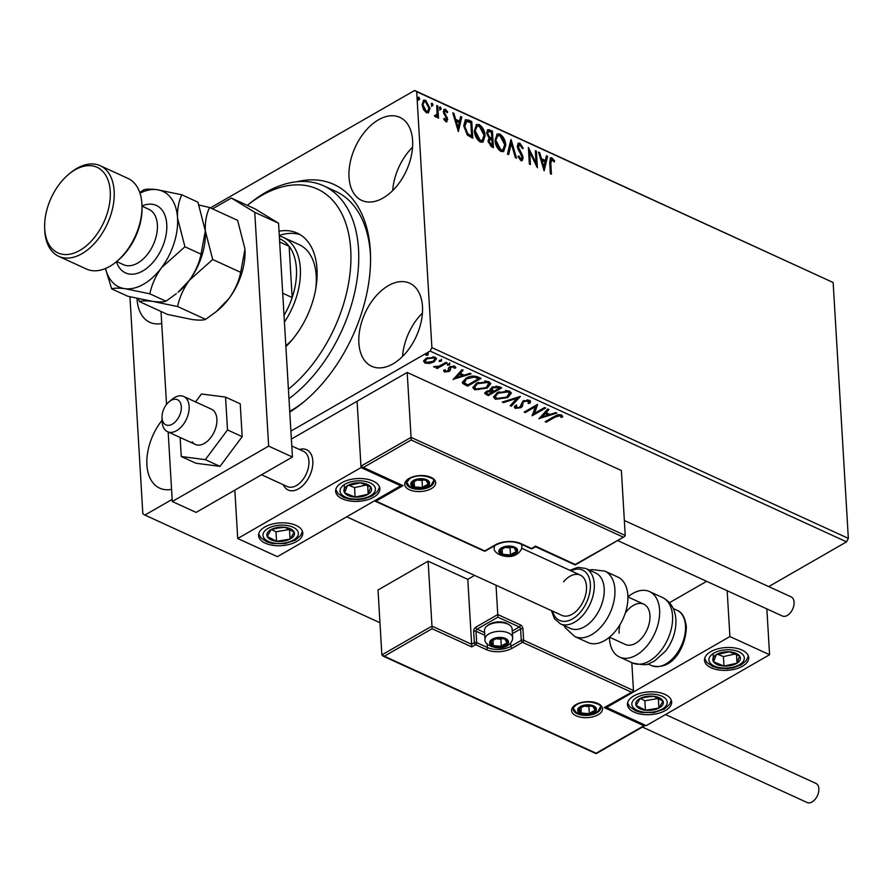 <?xml version="1.0" encoding="UTF-8"?>
<svg xmlns="http://www.w3.org/2000/svg" width="893" height="893" viewBox="0 0 893 893"><rect width="100%" height="100%" fill="white"/><g stroke="black" fill="none" stroke-linecap="round" stroke-linejoin="round"><path stroke-width="1.34" d="M296.666 181.759A130.132 80.147 114.6 0 1 370.327 250.687A130.132 80.147 114.6 0 1 370.517 255.085A130.132 80.147 114.6 0 1 302.928 402.631A130.132 80.147 114.6 0 1 289.779 412.086M370.562 257.028A124.596 76.742 -65.4 0 0 370.439 254.717A124.596 76.742 -65.4 0 0 335.612 191.303L323.712 185.856A124.596 76.742 114.6 0 1 356.664 282.233A124.596 76.742 114.6 0 1 288.975 398.658M422.467 306.466A45.688 28.141 -65.4 0 0 409.697 283.215A45.688 28.141 -65.4 0 0 375.328 296.811A45.688 28.141 -65.4 0 0 358.874 343.035A45.688 28.141 -65.4 0 0 371.644 366.286A45.688 28.141 -65.4 0 0 406.014 352.69A45.688 28.141 -65.4 0 0 422.467 306.466M422.422 313.052A45.688 28.141 -65.4 0 0 402.553 356.43M137.02 298.463A45.688 28.141 -65.4 0 0 137.053 299.055A45.688 28.141 -65.4 0 0 149.823 322.317A45.688 28.141 -65.4 0 0 161.722 323.512M162.091 420.223A45.688 28.141 -65.4 0 0 146.91 464.907A45.688 28.141 -65.4 0 0 159.68 488.158A45.688 28.141 -65.4 0 0 171.579 489.364M412.611 140.625A45.688 28.141 -65.4 0 0 399.841 117.363A45.688 28.141 -65.4 0 0 365.471 130.958A45.688 28.141 -65.4 0 0 349.018 177.182A45.688 28.141 -65.4 0 0 361.788 200.434A45.688 28.141 -65.4 0 0 396.157 186.838A45.688 28.141 -65.4 0 0 412.611 140.625M412.566 147.2A45.688 28.141 -65.4 0 0 392.697 190.589M210.391 207.89L414.62 90.472L833.147 282.501L848.35 538.379L846.564 541.85L768.717 586.612M429.444 363.44L424.934 363.06L423.684 360.805L426.151 358.316L435.137 357.189L436.521 358.752L433.976 361.911L429.444 363.44L429.399 362.614M423.572 361.486L423.684 360.805M447.069 362.837L437.213 368.508L436.141 368.016L437.592 367.179L433.641 366.699L439.144 366.119L445.998 362.346L447.069 362.837M444.435 371.99L443.776 370.249L445.25 370.048L445.585 371.265L447.94 370.975L448.565 367.86L449.737 366.822L454.838 366.219L455.698 367.994L454.169 368.24L453.744 366.967L450.853 367.28L450.239 370.405L449.056 371.443L444.435 371.99L443.732 370.439M443.687 370.952L443.776 370.249M445.25 370.048L445.585 371.265M448.576 370.349L448.565 367.86M455.821 367.403L455.698 367.994L455.642 367.045L454.258 367.269M454.169 368.24L453.343 365.907M450.82 366.32L450.105 366.99L450.239 370.405L450.172 369.456L449.056 371.443M477.833 376.935L481.059 378.409L467.575 386.167L462.652 383.41L462.284 382.438L465.945 378.275C469.685 375.964 473.647 375.518 477.833 376.935M490.224 388.879L490.57 390.286L491.831 387.294L498.93 386.591L501.71 387.863L488.214 395.621L484.72 393.322L486.395 391.335L490.57 390.286L490.145 389.348M520.396 396.425L511.354 406.215L510.193 405.69L517.047 398.256L503.44 402.598L502.279 402.062L520.396 396.425M544.596 407.509L545.668 408.001L532.183 415.758L535.298 406.795L525.24 412.577L524.169 412.086L537.664 404.328L534.561 413.28L544.596 407.509M555.212 417.042L546.237 422.199L545.176 421.708L554.285 416.473L561.541 414.921L562.612 417.009L561.027 417.366L560.168 415.714L555.212 417.042L555.156 416.093L546.181 421.25L546.237 422.199M562.646 416.384L562.612 417.009L562.557 416.071L560.971 416.417L561.027 417.366M846.564 541.85L430.102 351.083L290.906 431.118M172.17 499.388L144.9 515.06L379.96 622.734M538.937 418.85L547.8 408.983L548.961 409.507L546.069 412.655L549.965 414.441L555.714 412.611L556.886 413.135L538.925 418.594M529.549 400.265L530.576 401.493L529.716 403.379L528.165 403.379L528.243 401.091L524.012 401.515L523.041 402.442L522.427 406.27L520.92 407.71L515.294 408.38L514.401 407.297L514.893 405.835L516.556 405.746L516.69 407.588L519.793 407.253L522.963 401.013L529.549 400.265M528.187 400.142L528.835 401.85L528.187 400.142L527.026 399.874M516.076 405.98L516.69 407.588M507.838 397.575L495.414 399.271L493.528 397.106L497.088 392.73L509.512 391.078L511.343 393.221L507.838 397.575L507.782 396.626L505.717 397.631M487.187 388.12L474.775 389.817L472.877 387.651L476.449 383.264L488.862 381.624L490.704 383.767L487.187 388.12L487.131 387.171L485.078 388.176M453.153 379.558L462.016 369.691L463.177 370.215L460.286 373.352L464.181 375.138L469.93 373.307L471.091 373.843L453.142 379.302M449.681 362.926L449.503 364.936L447.482 365.17L447.717 364.121L449.737 363.875L449.503 364.936L449.737 363.875M447.438 364.311L447.482 365.17L447.717 364.121M441.488 359.187L441.309 361.185L439.3 361.419L439.535 360.37L441.544 360.125L441.309 361.185L441.544 360.125M439.244 360.56L439.3 361.419L439.535 360.37M428.138 353.07L427.959 355.068L425.95 355.302L426.184 354.253L428.194 354.019L427.959 355.068L428.194 354.019M425.905 354.454L425.95 355.302L426.184 354.253M144.9 515.06L142.835 513.799L129.943 296.789M423.282 100.462L424.901 100.686L429.187 108.723L428.406 112.551L426.419 112.797L423.427 109.482L422.132 104.693L423.65 100.183L425.671 100.25L429.957 108.276L428.406 112.842M434.422 115.599L435.684 115.588L437.045 113.668L436.722 105.519L437.793 106.01L438.508 118.122L437.436 117.63L437.336 115.856L435.594 116.994L434.757 116.213L435.192 115.152L435.851 115.643M436.521 116.983L435.594 116.994M445.574 110.81L444.39 112.161L447.761 119.483L445.92 121.727L443.754 119.059L444.323 118.3L446.288 120.209L445.518 120.655L446.701 119.048L443.319 111.737L444.167 109.247L445.373 109.27L447.661 111.915L447.114 112.764L445.574 110.81L444.547 111.178M447.013 121.761L445.92 121.727M468.557 120.097L471.783 121.571L472.765 138.158L467.329 135.089L463.724 125.746L465.465 119.74L468.557 120.097L467.787 120.544L471.013 122.017L471.783 121.571M492.423 131.037L493.416 147.613L491.451 146.72L488.002 141.139L489.096 138.214L486.652 132.968L487.768 129.675L492.423 131.037L491.652 131.472L492.59 147.245M511.12 139.598L516.545 158.217L515.384 157.681L511.265 143.561L508.63 154.589L507.47 154.054L510.885 139.721M535.32 150.683L536.392 151.174L537.374 167.75L529.694 152.201L530.431 164.58L529.359 164.089L528.377 147.501L536.057 163.017L535.32 150.683M552.008 159.568L550.78 163.162L551.439 174.191L550.367 173.711L549.697 162.504L550.501 157.793L551.896 157.86L554.631 160.974L554.162 162.001L552.008 159.568L550.948 159.925M833.147 282.501L416.685 91.733L431.888 347.611L848.35 538.379M544.138 170.853L538.524 152.145L539.685 152.681L541.426 158.653L545.322 160.439L546.438 155.773L547.599 156.308L544.138 170.853M520.072 144.934L518.297 146.854L522.405 155.092L523.108 157.871L522.193 160.617L520.853 160.606L518.007 156.565L518.788 155.929L520.775 158.909L522.048 157.447L517.226 146.352L518.375 143.17L519.893 143.204L523.231 148.249L522.416 148.696L520.072 144.934L518.632 145.246M518.018 156.375L520.005 159.356L521.099 159.01M505.728 145.124L503.663 151.486L500.984 151.497C497.245 148.796 495.269 145.068 495.057 140.313L497.189 133.961L499.857 134.028C503.54 136.729 505.494 140.424 505.728 145.124L504.958 145.57L503.25 151.687M485.089 135.669L483.013 142.032L480.334 142.043C476.605 139.33 474.629 135.602 474.406 130.858L476.549 124.507L479.217 124.562C482.901 127.264 484.854 130.97 485.089 135.669L484.319 136.104L482.6 142.233M458.355 131.561L452.74 112.853L453.901 113.389L455.642 119.349L459.538 121.135L460.654 116.481L461.815 117.005L458.355 131.561M439.456 107.908L440.271 106.937L439.501 107.372L440.472 109.169L441.242 108.723L440.428 109.694L439.456 107.908L440.271 106.937L441.242 108.723L440.428 109.694M431.274 104.157L432.078 103.186L431.319 103.621L432.279 105.419L433.049 104.972L432.245 105.943L431.274 104.157L432.078 103.186L433.049 104.972L432.245 105.943M417.924 98.04L418.728 97.069L417.969 97.504L418.94 99.302L419.71 98.855L418.895 99.837L417.924 98.04L418.728 97.069L419.71 98.855L418.895 99.837M430.102 351.083L431.888 347.611M416.685 91.733L414.62 90.472M289.734 411.383A124.596 76.742 -65.4 0 0 304.435 401.392M551.238 160.003L550.01 163.609L550.613 173.822M550.144 158.106L551.896 157.86M551.126 158.307L553.861 161.421L554.631 160.974M538.792 153.071L539.685 152.681M538.914 153.127L540.656 159.088L541.426 158.653M540.656 159.088L544.551 160.874L545.322 160.439M546.27 156.487L547.599 156.308M546.829 156.744L543.703 169.893M541.984 160.561L541.214 161.008L543.044 167.259L543.815 166.812L544.976 161.923L541.984 160.561L543.815 166.812M535.365 151.497L536.392 151.174M535.621 151.609L536.492 166.288M529.616 164.2L528.924 152.647L529.694 152.201M528.489 149.388L535.287 163.464L536.057 163.017M518.007 143.46L519.893 143.204M519.123 143.639L522.461 148.696M519.302 145.38L518.297 146.854M517.527 147.3L517.973 149.086L518.744 148.651M517.973 149.086L521.635 155.538L522.405 155.092M521.635 155.538L522.338 158.307L523.108 157.871M522.338 158.307L521.791 160.762M520.005 159.356L520.775 159.378M510.606 140.915L515.507 157.737M508.039 154.31L510.495 143.996L511.265 143.561M496.809 134.229L499.857 134.028M499.087 134.463C502.77 137.165 504.724 140.871 504.958 145.57M497.39 136.004L495.358 141.25L500.058 150.214L502.58 149.935M496.128 140.804L500.828 149.778L503.016 149.734L504.668 144.644L500.002 135.747L497.781 135.725L495.358 141.25M500.058 150.214L500.828 149.778M487.422 129.954L489.654 129.764M488.884 130.199L491.652 131.472M488.091 131.729L486.953 133.905L488.806 137.634L491.061 138.85L491.831 138.415L491.463 132.242L488.438 131.394L487.723 133.459L489.576 137.187L491.831 138.415M489.386 139.944L488.304 142.043L491.474 145.872L492.244 145.425L491.931 140.112L489.732 139.598L489.074 141.607L492.244 145.425M490.369 145.369L491.139 144.923M488.304 142.043L489.074 141.607M488.806 137.634L489.576 137.187M486.953 133.905L487.723 133.459M476.17 124.774L479.217 124.562M478.447 125.009C482.131 127.71 484.084 131.405 484.319 136.104M476.75 126.538L474.708 131.784L479.418 140.759L481.941 140.48M475.478 131.349L480.188 140.313L482.365 140.279L484.017 135.178L479.351 126.281L477.13 126.27L474.708 131.784M479.418 140.759L480.188 140.313M471.013 122.017L471.95 137.79M465.086 120.019L467.787 120.544M466.068 121.816L464.014 126.683L467.028 134.218L470.823 136.417L471.604 135.97L470.812 122.787L466.838 121.381L465.755 121.872M467.028 134.218L467.798 133.771L471.604 135.97M464.014 126.683L464.784 126.237L467.798 133.771M466.838 121.381L464.784 126.237M453.008 113.768L453.901 113.389M453.131 113.824L454.872 119.796L455.642 119.349M454.872 119.796L458.768 121.582L459.538 121.135M460.487 117.195L461.815 117.005M461.045 117.452L457.919 130.59M456.2 121.269L455.43 121.705L457.261 127.956L458.031 127.52L459.192 122.631L456.2 121.269L458.031 127.52M444.312 120.042L444.993 120.655M443.821 109.549L445.373 109.27M444.602 109.716L446.891 112.362L447.661 111.915M444.803 111.257L444.39 112.161M443.62 112.607L443.944 113.88L444.714 113.433M443.944 113.88L445.149 115.655L445.92 115.208M445.149 115.655L446.545 117.898L447.315 117.452M446.545 117.898L446.991 119.919L447.761 119.483M446.991 119.919L446.589 121.883M440.472 109.169L439.657 110.14M436.766 106.334L437.793 106.01M437.023 106.446L437.693 117.753M436.108 117.106L437.336 115.856M434.913 116.034L435.494 116.012M432.279 105.419L431.475 106.39M424.901 100.686L425.671 100.25M429.187 108.723L429.957 108.276M423.941 102.014L422.422 105.62L425.559 111.748L427.312 111.469M423.193 105.173L426.329 111.301L427.714 111.324L428.897 107.785L425.76 101.735L424.309 101.724L422.422 105.62M425.559 111.748L426.329 111.301M418.94 99.302L418.125 100.273M560.971 416.417L560.625 415.2L560.681 416.149M560.625 415.2L560.112 414.765L560.168 415.714M560.112 414.765L558.705 414.609M557.489 414.899L555.156 416.093M548.313 409.217L546.014 411.706L546.069 412.655M549.887 414.397L548.123 414.966M542.107 416.886L539.841 417.6M548.123 415.022L548.068 414.073L545.087 412.711L542.051 415.993L542.107 416.942L548.123 415.022L545.143 413.66L542.107 416.942M545.087 412.711L545.143 413.66M544.719 407.565L532.317 414.698M532.139 415.156L532.183 415.758M525.24 412.577L525.184 411.628L535.242 405.846L535.298 406.795M537.497 404.429L534.561 413.28M530.453 401.035L529.716 403.379M529.661 402.442L528.723 402.43M524.169 400.455L524.012 401.515M523.957 400.566L523.041 402.442M522.985 401.493L522.427 406.27M522.372 405.322L520.92 407.71M520.865 406.761L519.726 407.286M517.326 407.766L515.239 407.431L515.294 408.38M515.239 407.431L514.468 406.795M516.5 404.797L516.634 406.639M519.257 396.648L511.298 405.277L511.354 406.215M517.002 397.374L517.047 398.256M503.384 401.705L503.44 402.598M499.6 398.981L495.358 398.323L495.414 399.271M495.358 398.323L493.55 396.615M511.265 392.764L507.782 396.626M499.209 391.703L495.314 396.704L496.754 398.457L506.766 397.095L509.546 392.641L508.106 390.944L505.46 390.397M498.104 392.273L495.314 396.704M508.106 390.944L508.162 391.893L498.16 393.21M509.602 393.59L508.162 391.893M500.761 387.428L488.158 394.673L488.214 395.621M488.158 394.673L484.821 392.831M493.126 386.68L492.11 388.991M492.836 386.836L492.166 389.94L494.242 391.056L499.254 388.176L499.198 387.227L495.995 386.089M487.567 390.788L486.495 392.953L488.538 394.338L492.858 391.848L487.489 391.815L486.495 392.953M492.858 391.848L492.802 390.9L490.558 390.141M487.433 390.866L487.489 391.815M492.255 390.654L492.311 391.603M491.708 388.265L492.166 389.94M497.981 386.669L498.037 387.618L492.891 387.785M499.254 388.176L498.037 387.618M478.949 389.527L474.719 388.868L474.775 389.817M474.719 388.868L472.899 387.16M490.625 383.298L487.131 387.171M478.559 382.237L474.663 387.249L476.103 389.002L486.116 387.64L488.895 383.186L487.466 381.49L484.81 380.931M477.454 382.807L474.663 387.249M487.466 381.49L487.522 382.438L477.509 383.756M488.951 384.135L487.522 382.438M480.11 377.973L467.519 385.218L467.575 386.167M467.519 385.218L462.596 382.461L462.652 383.41M468.133 377.214L466.95 377.817L464.438 381.981M466.95 377.817L464.494 382.93L467.887 384.883L478.615 378.71L477.409 377.237L472.665 376.053M464.047 381.099L464.494 382.93M474.205 376.132L474.261 377.08L467.006 378.766M478.615 378.71L474.261 377.08M462.529 369.914L460.23 372.414L460.286 373.352M464.103 375.105L462.34 375.663M456.323 377.583L454.057 378.308M462.34 375.73L462.284 374.781L459.303 373.419L456.267 376.701L456.323 377.65L462.34 375.73L459.359 374.357L456.323 377.65M459.303 373.419L459.359 374.357M448.532 369.278L448.431 368.184M454.113 367.291L453.689 366.018M450.798 366.331L450.853 367.28M450.105 366.99L450.172 369.456M449 370.495L447.951 370.975M445.763 371.332L444.379 371.041M449.447 363.987L447.426 364.221M446.12 362.402L437.157 367.559L437.213 368.508M435.349 366.543L434.578 366.476M434.076 366.599L434.11 367.269M441.254 360.236L439.244 360.471M426.899 362.603L424.878 362.111L424.934 363.06M424.878 362.111L423.628 361.006M436.409 358.305L433.92 360.962L433.976 361.911M433.92 360.962L432.335 361.721M427.702 357.58L425.235 361.274L426.151 362.368L432.926 361.408L434.902 359.042L433.06 356.687M427.167 357.859L425.235 361.274M433.875 356.943L433.931 357.892L427.222 358.807M434.902 359.042L433.931 357.892M427.903 354.119L425.894 354.365M299.468 449.503A22.146 13.641 114.6 0 1 306.634 449.737A22.146 13.641 114.6 0 1 312.818 461.011A22.146 13.641 114.6 0 1 304.848 483.426A22.146 13.641 114.6 0 1 288.182 490.011A22.146 13.641 114.6 0 1 283.327 484.743A22.146 13.641 114.6 0 0 288.182 490.011A22.146 13.641 114.6 0 0 295.896 490.056A22.146 13.641 114.6 0 0 311.824 469.964A22.146 13.641 114.6 0 0 306.634 449.737L306.634 449.737A22.146 13.641 114.6 0 0 299.468 449.503M373.162 481.104A22.146 11.408 -3.4 0 1 379.86 488.661A22.146 11.408 -3.4 0 1 366.666 500.035A22.146 11.408 -3.4 0 1 342.332 498.83A22.146 11.408 -3.4 0 1 335.634 491.284A22.146 11.408 -3.4 0 1 348.828 479.909A22.146 11.408 -3.4 0 1 373.162 481.104M265.254 543.156A22.146 11.408 176.6 0 0 289.589 544.35A22.146 11.408 176.6 0 0 302.783 532.976A22.146 11.408 176.6 0 0 296.085 525.419A22.146 11.408 176.6 0 0 271.74 524.224A22.146 11.408 176.6 0 0 258.557 535.599A22.146 11.408 176.6 0 0 265.254 543.156M237.717 538.501L361.04 467.586L400.7 485.759L277.377 556.663L237.717 538.501L234.837 490.134M361.04 467.586L357.1 401.247L291.375 439.043M400.7 485.759L400.656 484.988M634.119 712.123A22.146 11.408 -3.4 0 1 627.422 704.566A22.146 11.408 -3.4 0 1 640.616 693.191A22.146 11.408 -3.4 0 1 664.95 694.386A22.146 11.408 -3.4 0 1 671.648 701.943A22.146 11.408 -3.4 0 1 658.454 713.317A22.146 11.408 -3.4 0 1 634.119 712.123M742.027 650.071A22.146 11.408 176.6 0 0 717.693 648.876A22.146 11.408 176.6 0 0 704.499 660.251A22.146 11.408 176.6 0 0 711.196 667.797A22.146 11.408 176.6 0 0 735.542 669.002A22.146 11.408 176.6 0 0 748.725 657.616A22.146 11.408 176.6 0 0 742.027 650.071M729.905 636.553L769.576 654.725L646.242 725.629L606.581 707.468L729.905 636.553L727.181 590.731M669.46 602.708L706.653 581.321M769.576 654.725L766.853 608.892M606.581 707.468L606.537 706.709M172.617 399.662A13.841 8.528 -65.4 0 0 169.212 401.66A13.841 8.528 -65.4 0 0 162.013 417.355A13.841 8.528 -65.4 0 0 170.73 424.901A13.841 8.528 -65.4 0 0 181.29 408.838A13.841 8.528 -65.4 0 0 172.617 399.662M169.212 401.66L172.193 399.227A19.378 11.933 114.6 0 1 176.959 396.436A19.378 11.933 114.6 0 1 183.712 396.481A19.378 11.933 114.6 0 1 188.256 414.173A19.378 11.933 114.6 0 1 174.314 431.754A19.378 11.933 114.6 0 1 167.571 431.721A19.378 11.933 114.6 0 1 162.124 421.195L162.013 417.355M261.56 474.775L287.345 486.585A19.378 11.933 -65.4 0 0 294.098 486.629A19.378 11.933 -65.4 0 0 308.04 469.037A19.378 11.933 -65.4 0 0 303.497 451.345L291.788 445.987M474.629 575.416L467.787 579.356L471.638 644.266L431.978 626.105L428.115 561.184L378.018 589.994L381.869 654.904L431.978 626.105L432.089 628.739L384.303 656.21L381.869 654.904M467.787 579.356L428.115 561.184M384.303 656.21L596.111 753.234L643.898 725.752L604.237 707.58L632.702 691.662L633.472 690.535L631.82 662.651M631.206 692.075L522.539 642.29L512.124 648.273A18.273 9.41 -3.4 0 1 486.317 649.591L475.612 644.69L471.761 646.9L471.638 644.266L474.339 642.714L473.658 631.351A3.326 2.043 -65.4 0 1 475.802 627.176L497.769 614.54L496.028 585.228M643.898 725.752L645.483 725.283M604.237 707.58L632.702 691.662M510.662 643.094L510.852 646.309L521.255 640.326A1.663 0.993 60.1 0 0 522.539 642.29A1.663 1.027 -65.4 0 0 523.611 640.203L522.93 628.828A3.326 1.976 60.1 0 0 520.385 624.899L497.769 614.54L497.892 617.175L477.085 629.141L484.598 632.579M622.979 537.017L411.171 439.992L363.384 467.474L403.044 485.636L376.076 501.152L484.743 550.936L495.157 544.953A18.273 9.41 -3.4 0 1 520.965 543.636L531.67 548.536L535.476 546.114L575.192 564.488L624.464 536.604L625.234 535.465L621.383 470.555L407.197 372.448L357.1 401.247L360.951 466.168L411.059 437.358L407.197 372.448M411.171 439.992L411.059 437.358L625.234 535.465M363.384 467.474L360.951 466.168M403.044 485.636L361.832 467.206M376.076 501.152L374.457 500.85M514.189 553.671A8.305 4.275 176.6 0 0 516.288 551.64A8.305 4.275 176.6 0 0 514.022 547.621A8.305 4.275 176.6 0 0 505.985 546.918A8.305 4.275 176.6 0 0 500.203 550.244A8.305 4.275 176.6 0 0 502.458 554.263A8.305 4.275 176.6 0 0 510.506 554.966A8.305 4.275 176.6 0 0 514.189 553.671M513.375 552.99L516.288 551.64L514.022 547.621L505.985 546.918L500.203 550.244L502.458 554.263L510.506 554.966L513.375 552.99M504.791 547.398L510.082 547.856L511.376 547.119M502.134 548.838L502.458 554.263M510.082 547.856L510.506 554.966M516.065 547.911L516.288 551.64M504.991 645.003A8.305 4.275 176.6 0 0 507.079 642.982A8.305 4.275 176.6 0 0 504.824 638.953A8.305 4.275 176.6 0 0 496.776 638.261A8.305 4.275 176.6 0 0 490.994 641.576A8.305 4.275 176.6 0 0 493.26 645.606A8.305 4.275 176.6 0 0 501.297 646.298A8.305 4.275 176.6 0 0 504.991 645.003M504.177 644.322L507.079 642.982L504.824 638.953L496.776 638.261L490.994 641.576L493.26 645.606L501.297 646.298L504.177 644.322M486.986 626.06L488.426 624.933A11.966 6.162 -3.4 0 1 489.632 624.14A11.966 6.162 -3.4 0 1 507.525 623.805L509.088 624.743A13.841 7.133 176.6 0 0 488.371 625.133A13.841 7.133 176.6 0 0 486.986 626.06A13.841 7.133 176.6 0 0 484.475 630.491L484.999 639.31A13.841 7.133 -3.4 0 1 488.895 633.952A13.841 7.133 -3.4 0 1 503.819 631.619A13.841 7.133 -3.4 0 1 512.638 637.669C512.761 640.493 511.131 643.083 507.76 645.416C499.935 651.399 483.638 645.427 484.999 639.31M512.638 637.669L512.113 628.851A13.841 7.133 176.6 0 0 509.088 624.743M495.593 638.729L500.884 639.198L502.167 638.45M492.936 640.181L493.26 645.606M500.884 639.198L501.297 646.298M506.856 639.243L507.079 642.982M593.008 712.402A8.305 4.275 176.6 0 0 595.106 710.37A8.305 4.275 176.6 0 0 592.84 706.352A8.305 4.275 176.6 0 0 584.803 705.649A8.305 4.275 176.6 0 0 579.021 708.975A8.305 4.275 176.6 0 0 581.276 712.994A8.305 4.275 176.6 0 0 589.324 713.697A8.305 4.275 176.6 0 0 593.008 712.402M592.193 711.71L595.106 710.37L592.84 706.352L584.803 705.649L579.021 708.975L581.276 712.994L589.324 713.697L592.193 711.71M583.609 706.129L588.9 706.586L590.195 705.838M580.963 707.569L581.276 712.994M588.9 706.586L589.324 713.697M594.883 706.642L595.106 710.37M426.173 486.272A8.305 4.275 176.6 0 0 428.26 484.252A8.305 4.275 176.6 0 0 426.006 480.222A8.305 4.275 176.6 0 0 417.957 479.53A8.305 4.275 176.6 0 0 412.175 482.856A8.305 4.275 176.6 0 0 414.441 486.875A8.305 4.275 176.6 0 0 422.478 487.578A8.305 4.275 176.6 0 0 426.173 486.272M425.358 485.591L428.26 484.252L426.006 480.222L417.957 479.53L412.175 482.856L414.441 486.875L422.478 487.578L425.358 485.591M416.763 480.01L422.065 480.467L423.349 479.72M414.118 481.45L414.441 486.875M422.065 480.467L422.478 487.578M428.037 480.512L428.26 484.252M277.634 527.45A13.841 7.133 176.6 0 0 271.293 529.449A13.841 7.133 176.6 0 0 267.174 536.436A13.841 7.133 176.6 0 0 276.551 541.281A13.841 7.133 176.6 0 0 290.035 539.126A13.841 7.133 176.6 0 0 294.154 532.139A13.841 7.133 176.6 0 0 284.789 527.294A13.841 7.133 176.6 0 0 277.634 527.45M278.024 528.053L271.293 529.449L267.174 536.436L276.551 541.281L290.035 539.126L294.154 532.139L284.789 527.294L278.024 528.053M271.383 529.426L275.982 531.804L289.589 529.46M275.982 531.804L276.551 541.281M289.477 529.649L290.035 539.126M646.499 696.417A13.841 7.133 176.6 0 0 640.169 698.415A13.841 7.133 176.6 0 0 636.05 705.403A13.841 7.133 176.6 0 0 645.416 710.248A13.841 7.133 176.6 0 0 658.9 708.093A13.841 7.133 176.6 0 0 663.019 701.105A13.841 7.133 176.6 0 0 653.654 696.261A13.841 7.133 176.6 0 0 646.499 696.417M646.889 697.02L640.169 698.415L636.05 705.403L645.416 710.248L658.9 708.093L663.019 701.105L653.654 696.261L646.889 697.02M640.248 698.393L644.858 700.771L658.454 698.426M644.858 700.771L645.416 710.248M658.342 698.616L658.9 708.093M740.185 659.704A13.841 7.133 176.6 0 0 739.694 656.042A13.841 7.133 176.6 0 0 729.257 651.812A13.841 7.133 176.6 0 0 716.186 654.703A13.841 7.133 176.6 0 0 713.54 661.825A13.841 7.133 176.6 0 0 723.977 666.055A13.841 7.133 176.6 0 0 737.049 663.164A13.841 7.133 176.6 0 0 740.185 659.704M738.344 659.291L739.694 656.042L729.257 651.812L716.186 654.703L713.54 661.825L723.977 666.055L737.049 663.164L738.344 659.291M717.671 654.256L723.408 656.578L735.285 653.955M713.06 653.654L713.54 661.825M723.408 656.578L723.977 666.055M736.535 654.502L737.049 663.164M371.321 490.737A13.841 7.133 176.6 0 0 370.818 487.076A13.841 7.133 176.6 0 0 360.392 482.845A13.841 7.133 176.6 0 0 347.321 485.736A13.841 7.133 176.6 0 0 344.676 492.858A13.841 7.133 176.6 0 0 355.101 497.088A13.841 7.133 176.6 0 0 368.184 494.197A13.841 7.133 176.6 0 0 371.321 490.737M369.479 490.324L370.818 487.076L360.392 482.845L347.321 485.736L344.676 492.858L355.101 497.088L368.184 494.197L369.479 490.324M348.806 485.29L354.543 487.611L366.409 484.988M344.185 484.687L344.676 492.858M354.543 487.611L355.101 497.088M367.659 485.535L368.184 494.197M619.128 633.17A22.146 13.641 114.6 0 1 620.021 624.598M625.279 613.123A22.146 13.641 114.6 0 1 643.764 604.17A22.146 13.641 114.6 0 1 649.959 615.444A22.146 13.641 114.6 0 1 641.978 637.848A22.146 13.641 114.6 0 1 625.312 644.445L609.472 637.189M627.924 596.859A35.999 22.169 114.6 0 1 649.535 591.579A35.999 22.169 114.6 0 1 659.592 609.908A35.999 22.169 114.6 0 1 646.632 646.32A35.999 22.169 114.6 0 1 619.552 657.036A35.999 22.169 114.6 0 1 609.495 638.707A35.999 22.169 114.6 0 1 609.428 637.222M560.38 623.839L570.292 628.382A30.451 18.753 -65.4 0 0 593.343 619.162A30.451 18.753 -65.4 0 0 595.664 572.993L585.752 568.45A30.451 18.753 114.6 0 1 583.419 614.618A30.451 18.753 114.6 0 1 560.38 623.839L554.408 618.592L551.394 610.578M346.685 516.813L561.853 615.377A22.146 13.641 -65.4 0 0 578.619 608.669A22.146 13.641 -65.4 0 0 580.305 575.103A22.146 13.641 -65.4 0 0 563.55 581.801M574.858 636.564L587.817 642.491A35.999 22.169 -65.4 0 0 615.054 631.597A35.999 22.169 -65.4 0 0 617.8 577.045L604.84 571.107A35.999 22.169 114.6 0 1 602.094 625.658A35.999 22.169 114.6 0 1 574.858 636.564L565.302 627.801L564.108 625.546M665.553 714.534L815.912 783.407A10.526 6.485 114.6 0 1 818.859 788.753A10.526 6.485 114.6 0 1 815.063 799.402A10.526 6.485 114.6 0 1 807.149 802.528L642.391 727.058M624.352 520.474L791.142 596.881A10.526 6.485 114.6 0 1 793.81 605.633A10.526 6.485 114.6 0 1 787.291 615.444A10.526 6.485 114.6 0 1 782.38 616.014L617.621 540.544M192.218 441.823A19.378 11.933 -65.4 0 0 195.333 444.435A19.378 11.933 -65.4 0 0 212.757 434.657A19.378 11.933 -65.4 0 0 214.588 411.807A19.378 11.933 -65.4 0 0 211.474 409.195L183.712 396.481M180.118 437.47L181.257 456.524L195.924 463.244L220.024 466.369L242.182 436.655L240.228 403.826L225.549 397.106L201.45 393.992L195.556 401.906M181.257 456.524L205.357 459.649L220.024 466.369M205.357 459.649L227.503 429.935L242.182 436.655M227.503 429.935L225.549 397.106M168.163 431.989L172.293 501.509L268.648 446.12L254.762 212.322L231.354 198.045L212.534 208.862M161.008 311.467L166.533 404.417M231.354 198.045L255.152 208.94L278.549 223.217L254.762 212.322M172.293 501.509L196.092 512.415L292.446 457.015L278.549 223.217M268.648 446.12L292.446 457.015M288.417 389.203A119.059 73.326 -65.4 0 0 350.893 260.856A119.059 73.326 -65.4 0 0 293.909 184.963A119.059 73.326 -65.4 0 0 247.361 205.379L249.638 203.515A124.596 76.742 114.6 0 1 299.088 181.558A124.596 76.742 114.6 0 1 323.712 185.856M300.16 234.669A70.603 43.489 -65.4 0 0 289.254 233.408A70.603 43.489 -65.4 0 0 279.286 235.473M279.029 231.231A70.603 43.489 114.6 0 1 283.304 230.684A70.603 43.489 114.6 0 1 297.269 233.118A70.603 43.489 114.6 0 1 316.702 281.976A70.603 43.489 114.6 0 1 285.883 346.607M285.838 345.803A60.914 37.517 -65.4 0 0 293.228 338.492M315.609 289.622A60.914 37.517 -65.4 0 0 299.177 244.66L283.315 237.393A60.914 37.517 114.6 0 1 300.338 268.391A60.914 37.517 114.6 0 1 284.421 322.049M284.03 315.374A58.145 35.809 -65.4 0 0 292.167 297.548A58.145 35.809 -65.4 0 0 296.431 268.592A58.145 35.809 -65.4 0 0 289.131 246.289A58.145 35.809 -65.4 0 0 280.179 239L279.476 238.677M282.713 293.217L292.167 297.548L289.131 246.289L279.665 241.958M279.308 235.986A60.914 37.517 114.6 0 1 283.315 237.393M141.987 205.468L142.032 207.388A47.072 28.989 114.6 0 1 117.586 260.767L116.101 261.984A49.841 30.697 -65.4 0 0 141.987 205.468A49.841 30.697 -65.4 0 0 141.909 203.783A49.841 30.697 -65.4 0 0 127.978 178.421L100.217 165.707A49.841 30.697 114.6 0 1 114.148 191.069A49.841 30.697 114.6 0 1 96.198 241.49A49.841 30.697 114.6 0 1 58.704 256.324A49.841 30.697 114.6 0 1 44.773 230.952A49.841 30.697 114.6 0 1 44.706 229.278L44.65 227.347A47.072 28.989 -65.4 0 0 44.717 228.943A47.072 28.989 -65.4 0 0 79.868 250.386A47.072 28.989 -65.4 0 0 110.241 191.269A47.072 28.989 -65.4 0 0 69.096 173.979A47.072 28.989 -65.4 0 0 44.65 227.347M58.704 256.324L86.465 269.039A49.841 30.697 -65.4 0 0 116.101 261.984M205.624 319.37C203.325 320.274 198.916 320.341 192.375 319.571L167.471 314.436L139.464 301.6C141.764 300.707 146.173 300.64 152.714 301.399L177.618 306.545L205.624 319.37L216.028 311.824L228.988 298.519C234.982 290.046 238.877 281.317 240.697 272.332L212.69 259.506L205.312 230.84C205.01 221.777 206.428 213.996 209.598 207.522L237.605 220.348L244.983 249.013L240.697 272.332M177.618 306.545C179.437 297.548 183.333 288.819 189.327 280.346L212.69 259.506M209.598 207.522L199.061 205.033M138.348 298.753L139.464 301.6M105.519 268.48A52.609 32.405 -65.4 0 0 124.953 288.685A52.609 32.405 -65.4 0 0 161.566 267.632A52.609 32.405 -65.4 0 0 177.551 218.126C177.238 209.062 178.667 201.293 181.837 194.808L197.945 202.186L205.312 230.84L201.037 254.159C199.217 263.156 195.31 271.885 189.327 280.346L178.064 292.268A52.609 32.405 -65.4 0 0 189.327 280.346A52.609 32.405 -65.4 0 0 205.39 232.615A52.609 32.405 -65.4 0 0 205.368 231.912M245.05 250.598A52.609 32.405 114.6 0 1 245.05 250.788A52.609 32.405 114.6 0 1 228.988 298.519A52.609 32.405 -65.4 0 1 217.736 310.429L216.028 311.824M176.368 293.652L165.964 301.198C163.665 302.102 159.244 302.169 152.714 301.399L127.799 296.264L111.703 288.885C113.991 287.981 118.412 287.914 124.953 288.685L149.857 293.819C151.676 284.834 155.572 276.104 161.566 267.632L184.929 246.781L177.551 218.126A52.609 32.405 -65.4 0 0 156.934 189.662A52.609 32.405 -65.4 0 0 140 193.212M105.396 268.536L111.703 288.885M181.837 194.808L156.934 189.662C150.448 188.903 146.039 188.97 143.684 189.863L139.766 192.508M184.929 246.781L201.037 254.159M149.857 293.819L165.964 301.198M69.096 173.979L70.592 172.762A49.841 30.697 114.6 0 1 100.217 165.707M550.01 163.609L550.78 163.162M519.905 152.547L520.675 152.1M490.514 138.605L491.284 138.158M470.131 136.093L470.901 135.647M522.606 403.536L522.662 404.484M486.194 393.78L486.261 394.717M465.42 384.258L465.476 385.207M477.409 377.237L477.465 378.185M598.165 714.757A15.505 7.981 -3.4 0 1 576.275 715.873A15.505 7.981 -3.4 0 1 575.952 704.588A15.505 7.981 -3.4 0 1 597.852 703.472A15.505 7.981 -3.4 0 1 598.165 714.757M573.161 709.075A13.841 7.133 176.6 0 0 581.979 715.126A13.841 7.133 176.6 0 0 596.892 712.793A13.841 7.133 176.6 0 0 600.799 707.435C604.974 706.519 589.123 697.701 576.699 704.599C573.406 707.368 572.223 708.852 573.161 709.075M512.236 631.05L519.313 626.986A1.663 0.993 -119.9 0 1 520.586 628.951L521.255 640.326A1.663 0.86 -3.4 0 1 523.611 640.203L633.472 690.535M471.761 646.9L432.089 628.739M522.93 628.828A1.663 0.86 176.6 0 0 520.586 628.951L512.392 633.662M487.187 644.076L487.388 647.503A16.61 8.55 176.6 0 0 510.852 646.309A1.663 0.993 60.1 0 0 512.124 648.273M484.754 635.236L476.002 631.228L476.683 642.603L487.388 647.503A1.663 1.027 114.6 0 1 486.317 649.591M520.385 624.899A1.663 1.027 114.6 0 1 519.313 626.986L497.892 617.175M474.339 642.714A1.663 0.993 60.1 0 0 475.612 644.69A1.663 1.027 114.6 0 0 476.683 642.603A1.663 0.86 176.6 0 0 474.339 642.714M473.658 631.351A1.663 0.86 -3.4 0 1 476.002 631.228A1.663 1.027 114.6 0 1 477.085 629.141A1.663 0.993 60.1 0 1 475.802 627.176M409.117 478.458A15.505 7.981 -3.4 0 1 431.006 477.342A15.505 7.981 -3.4 0 1 431.33 488.638A15.505 7.981 -3.4 0 1 409.429 489.755A15.505 7.981 -3.4 0 1 409.117 478.458M430.046 486.674A13.841 7.133 176.6 0 0 433.953 481.305C438.128 480.401 422.277 471.582 409.854 478.481L406.315 482.946A13.841 7.133 176.6 0 0 415.133 489.007A13.841 7.133 176.6 0 0 430.046 486.674M532.418 548.559A1.663 0.993 -119.9 0 1 531.67 548.536A1.663 1.027 -65.4 0 1 530.889 548.626A1.663 1.663 0 0 0 532.418 548.559L535.521 546.762L575.192 564.934L624.464 536.604M530.889 548.626L520.184 543.725A1.663 1.027 -65.4 0 0 520.965 543.636M520.184 543.725C512.013 540.745 503.92 541.158 495.894 544.964A1.663 0.993 -119.9 0 1 495.157 544.953M483.973 551.014A1.663 1.663 0 0 0 485.491 550.948A1.663 0.993 -119.9 0 1 484.743 550.936A1.663 1.027 114.6 0 1 483.973 551.014L374.513 500.884M514.982 554.028A9.41 4.845 176.6 0 0 514.792 547.175A9.41 4.845 176.6 0 0 501.498 547.856A9.41 4.845 176.6 0 0 501.687 554.709A9.41 4.845 176.6 0 0 514.982 554.028M520.954 544.071A13.841 7.133 -3.4 0 1 521.836 546.337C521.958 549.162 520.34 551.751 516.969 554.084C509.133 560.067 492.836 554.095 494.197 547.978A13.841 7.133 -3.4 0 1 494.834 545.578M505.784 645.371A9.41 4.845 176.6 0 0 505.594 638.517A9.41 4.845 176.6 0 0 492.3 639.187A9.41 4.845 176.6 0 0 492.489 646.041A9.41 4.845 176.6 0 0 505.784 645.371M593.8 712.759A9.41 4.845 176.6 0 0 593.611 705.905A9.41 4.845 176.6 0 0 580.316 706.586A9.41 4.845 176.6 0 0 580.506 713.44A9.41 4.845 176.6 0 0 593.8 712.759M426.966 486.64A9.41 4.845 176.6 0 0 426.776 479.787A9.41 4.845 176.6 0 0 413.481 480.456A9.41 4.845 176.6 0 0 413.671 487.321A9.41 4.845 176.6 0 0 426.966 486.64M276.785 525.542A17.715 9.12 176.6 0 0 263.402 537.039A17.715 9.12 176.6 0 0 284.543 543.033A17.715 9.12 176.6 0 0 297.938 531.536A17.715 9.12 176.6 0 0 276.785 525.542M645.65 694.508A17.715 9.12 176.6 0 0 632.266 706.006A17.715 9.12 176.6 0 0 653.419 712A17.715 9.12 176.6 0 0 666.803 700.503A17.715 9.12 176.6 0 0 645.65 694.508M743.981 659.927A17.715 9.12 176.6 0 0 729.994 649.814A17.715 9.12 176.6 0 0 709.243 657.951A17.715 9.12 176.6 0 0 723.23 668.053A17.715 9.12 176.6 0 0 743.981 659.927M375.116 490.96A17.715 9.12 176.6 0 0 361.129 480.858A17.715 9.12 176.6 0 0 340.378 488.984A17.715 9.12 176.6 0 0 354.365 499.087A17.715 9.12 176.6 0 0 375.116 490.96M662.494 597.517C670.676 601.703 675.153 609.071 675.901 619.619C676.258 630.882 672.864 641.319 665.698 650.941L654.48 661.054L649.847 663.265C648.385 665.229 642.614 665.129 632.512 662.963A35.999 22.169 -65.4 0 0 659.592 652.258A35.999 22.169 -65.4 0 0 672.552 615.835A35.999 22.169 -65.4 0 0 662.494 597.517L649.535 591.579M676.972 610.243C682.006 612.062 685.121 617.543 686.326 626.685C686.326 645.192 673.255 671.536 651.611 665.62A30.451 18.753 -65.4 0 0 674.516 656.556A30.451 18.753 -65.4 0 0 685.489 625.747A30.451 18.753 -65.4 0 0 676.972 610.243L673.244 608.535M552.555 611.113A27.683 17.056 -65.4 0 0 580.495 612.029A27.683 17.056 -65.4 0 0 589.771 580.015A27.683 17.056 -65.4 0 0 571.007 570.839M141.998 205.948A37.104 22.85 114.6 0 1 166.757 224.333A37.104 22.85 114.6 0 1 146.151 268.726A37.104 22.85 114.6 0 1 116.47 261.682M116.637 261.537L123.491 264.685A30.451 18.753 -65.4 0 0 146.407 255.621A30.451 18.753 -65.4 0 0 157.38 224.802A30.451 18.753 -65.4 0 0 148.863 209.308L141.998 206.16M497.781 135.725L497.01 136.171M503.016 149.734L502.246 150.18M489.732 139.598L488.951 140.034M488.438 131.394L487.667 131.84M477.13 126.27L476.36 126.717M482.365 140.279L481.595 140.726M424.309 101.724L423.539 102.17M427.714 111.324L426.943 111.759M445.138 370.64L445.082 369.691M448.654 369.892L448.599 368.943M454.28 367.659L454.224 366.71M450.117 368.296L450.061 367.358M167.571 431.721L195.333 444.435M643.764 604.17L627.924 596.915M580.305 575.103L521.691 548.246M645.382 725.35L596.111 753.681L382.751 655.942M485.491 550.948L495.894 544.964M521.724 544.429L521.836 546.337M494.086 546.014L494.197 547.978M573.261 708.171L576.175 712.324L580.271 714.367L587.371 715.148L595.787 712.815L598.277 710.928L600.587 706.553M406.427 482.053L409.34 486.205L413.437 488.248L420.525 489.018L428.941 486.685L431.431 484.81L433.741 480.434M258.702 533.902L260.923 537.809L266.873 541.884L272.432 543.513L285.023 543.614L295.371 540.131L300.684 535.465L302.437 531.302M627.567 702.869L629.788 706.776L635.738 710.85L641.297 712.48L653.888 712.581L664.236 709.098L669.549 704.421L671.302 700.268M704.644 658.543L706.876 662.472L712.726 666.491L718.541 668.187L727.092 668.678L733.265 667.819L741.235 664.827L746.202 660.686L748.379 655.953M335.779 489.576L338.012 493.505L343.861 497.524L349.676 499.22L358.227 499.712L364.4 498.852L372.37 495.861L377.337 491.719L379.514 486.986M651.611 665.62L647.871 663.912M632.512 662.963L619.552 657.036M585.752 568.45L577.883 567.356L569.846 570.303M604.84 571.107L591.959 569.589L589.48 570.169"/></g></svg>
